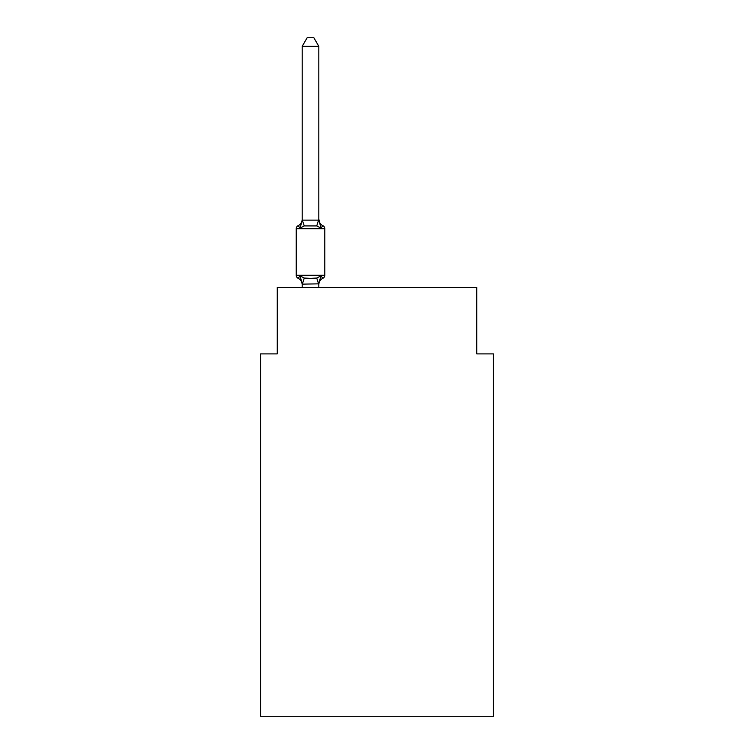 <?xml version="1.0" encoding="UTF-8"?>
<svg xmlns="http://www.w3.org/2000/svg" width="754" height="754" viewBox="0 0 754 754"><rect width="100%" height="100%" fill="white"/><g stroke="black" fill="none" stroke-linecap="round" stroke-linejoin="round"><path stroke-width="1.13" d="M493.37 716.3L493.37 353.89L476.745 353.89L476.745 287.397L277.255 287.397L277.255 353.89L260.63 353.89L260.63 716.3L493.37 716.3M319.592 279.932L318.819 283.843L320.893 275.907L322.929 278.254A7.314 7.314 0 0 0 318.819 284.823L318.819 283.843L302.194 284.145L300.111 275.907L298.075 278.254A3.327 3.327 0 0 1 296.209 275.257A3.327 3.327 0 0 0 298.075 278.254L300.111 275.907L298.075 278.254A3.327 3.327 0 0 1 296.209 275.257A3.327 3.327 0 0 0 298.075 278.254A3.327 3.327 0 0 1 296.209 275.257A3.327 3.327 0 0 0 298.075 278.254L300.111 275.907L298.075 278.254A3.327 3.327 0 0 1 296.209 275.257A3.327 3.327 0 0 0 298.075 278.254L300.111 275.907L298.075 278.254A3.327 3.327 0 0 1 296.209 275.257A3.327 3.327 0 0 0 298.075 278.254A3.327 3.327 0 0 1 296.209 275.257A3.327 3.327 0 0 0 298.075 278.254A3.327 3.327 0 0 1 296.209 275.257A3.327 3.327 0 0 0 298.075 278.254A3.327 3.327 0 0 1 296.209 275.257A3.327 3.327 0 0 0 298.075 278.254L300.111 275.907L298.075 278.254A3.327 3.327 0 0 1 296.209 275.257A3.327 3.327 0 0 0 298.075 278.254L300.111 275.907L298.075 278.254A3.327 3.327 0 0 1 296.209 275.257A3.327 3.327 0 0 0 298.075 278.254L300.111 275.907L298.075 278.254A3.327 3.327 0 0 1 296.209 275.257A3.327 3.327 0 0 0 298.075 278.254A3.327 3.327 0 0 1 296.209 275.257A3.327 3.327 0 0 0 298.075 278.254A3.327 3.327 0 0 1 296.209 275.257A3.327 3.327 0 0 0 298.075 278.254A3.327 3.327 0 0 1 296.209 275.257A3.327 3.327 0 0 0 298.075 278.254L300.111 275.907L298.075 278.254A3.327 3.327 0 0 1 296.209 275.257A3.327 3.327 0 0 0 298.075 278.254L300.111 275.907L298.075 278.254A3.327 3.327 0 0 1 296.209 275.257A3.327 3.327 0 0 0 298.075 278.254A3.327 3.327 0 0 1 296.209 275.257A3.327 3.327 0 0 0 298.075 278.254A3.327 3.327 0 0 1 296.209 275.257A3.327 3.327 0 0 0 298.075 278.254A3.327 3.327 0 0 1 296.209 275.257A3.327 3.327 0 0 0 298.075 278.254A3.327 3.327 0 0 1 296.209 275.257A3.327 3.327 0 0 0 298.075 278.254L300.111 275.907L298.075 278.254A3.327 3.327 0 0 1 296.209 275.257A3.327 3.327 0 0 0 298.075 278.254L300.111 275.907L298.075 278.254A3.327 3.327 0 0 1 296.209 275.257A3.327 3.327 0 0 0 298.075 278.254A3.327 3.327 0 0 1 296.209 275.257A3.327 3.327 0 0 0 298.075 278.254A3.327 3.327 0 0 1 296.209 275.257A3.327 3.327 0 0 0 298.075 278.254A3.327 3.327 0 0 1 296.209 275.257A3.327 3.327 0 0 0 298.075 278.254A3.327 3.327 0 0 1 296.209 275.257A3.327 3.327 0 0 0 298.075 278.254L300.111 275.907L298.075 278.254A3.327 3.327 0 0 1 296.209 275.257A3.327 3.327 0 0 0 298.075 278.254L300.111 275.907L298.075 278.254A3.327 3.327 0 0 1 296.209 275.257A3.327 3.327 0 0 0 298.075 278.254A3.327 3.327 0 0 1 296.209 275.257A3.327 3.327 0 0 0 298.075 278.254A3.327 3.327 0 0 1 296.209 275.257A3.327 3.327 0 0 0 298.075 278.254A3.327 3.327 0 0 1 296.209 275.257A3.327 3.327 0 0 0 298.075 278.254A3.327 3.327 0 0 1 296.209 275.257A3.327 3.327 0 0 0 298.075 278.254L300.111 275.907L298.075 278.254A3.327 3.327 0 0 1 296.209 275.257A3.327 3.327 0 0 0 298.075 278.254L300.111 275.907L298.075 278.254A3.327 3.327 0 0 1 296.209 275.257A3.327 3.327 0 0 0 298.075 278.254A3.327 3.327 0 0 1 296.209 275.257A3.327 3.327 0 0 0 298.075 278.254A3.327 3.327 0 0 1 296.209 275.257A3.327 3.327 0 0 0 298.075 278.254A3.327 3.327 0 0 1 296.209 275.257A3.327 3.327 0 0 0 298.075 278.254L300.111 275.907L298.075 278.254A3.327 3.327 0 0 1 296.209 275.257A3.327 3.327 0 0 0 298.075 278.254L300.111 275.907L298.075 278.254A3.327 3.327 0 0 1 296.209 275.257A3.327 3.327 0 0 0 298.075 278.254L300.111 275.907L298.075 278.254L300.111 275.907L298.075 278.254L300.111 275.907L298.075 278.254L300.111 275.907L298.075 278.254L300.111 275.907L298.075 278.254L300.111 275.907L298.075 278.254L300.111 275.907L298.075 278.254L300.111 275.907L298.075 278.254L300.111 275.907L298.075 278.254L300.111 275.907L298.075 278.254L300.111 275.907L298.075 278.254L300.111 275.907L304.267 278.047L310.507 278.386L316.737 278.047L320.893 275.907L322.929 278.254A3.327 3.327 0 0 0 324.804 275.257L324.804 228.716A3.327 3.327 0 0 0 322.929 225.719A3.327 3.327 0 0 1 324.804 228.716A3.327 3.327 0 0 0 322.929 225.719L320.893 228.066L322.929 225.719A3.327 3.327 0 0 1 324.804 228.716A3.327 3.327 0 0 0 322.929 225.719L320.893 228.066L322.929 225.719A3.327 3.327 0 0 1 324.804 228.716A3.327 3.327 0 0 0 322.929 225.719A3.327 3.327 0 0 1 324.804 228.716A3.327 3.327 0 0 0 322.929 225.719A3.327 3.327 0 0 1 324.804 228.716A3.327 3.327 0 0 0 322.929 225.719L320.893 228.066L322.929 225.719A3.327 3.327 0 0 1 324.804 228.716A3.327 3.327 0 0 0 322.929 225.719L320.893 228.066L322.929 225.719A3.327 3.327 0 0 1 324.804 228.716A3.327 3.327 0 0 0 322.929 225.719L320.893 228.066L322.929 225.719A3.327 3.327 0 0 1 324.804 228.716A3.327 3.327 0 0 0 322.929 225.719A3.327 3.327 0 0 1 324.804 228.716A3.327 3.327 0 0 0 322.929 225.719A3.327 3.327 0 0 1 324.804 228.716A3.327 3.327 0 0 0 322.929 225.719A3.327 3.327 0 0 1 324.804 228.716A3.327 3.327 0 0 0 322.929 225.719L320.893 228.066L322.929 225.719A3.327 3.327 0 0 1 324.804 228.716A3.327 3.327 0 0 0 322.929 225.719L320.893 228.066L322.929 225.719A3.327 3.327 0 0 1 324.804 228.716A3.327 3.327 0 0 0 322.929 225.719L320.893 228.066L322.929 225.719A3.327 3.327 0 0 1 324.804 228.716A3.327 3.327 0 0 0 322.929 225.719A3.327 3.327 0 0 1 324.804 228.716A3.327 3.327 0 0 0 322.929 225.719A3.327 3.327 0 0 1 324.804 228.716A3.327 3.327 0 0 0 322.929 225.719L320.893 228.066L322.929 225.719A3.327 3.327 0 0 1 324.804 228.716A3.327 3.327 0 0 0 322.929 225.719L320.893 228.066L322.929 225.719A3.327 3.327 0 0 1 324.804 228.716A3.327 3.327 0 0 0 322.929 225.719L320.893 228.066L322.929 225.719A3.327 3.327 0 0 1 324.804 228.716A3.327 3.327 0 0 0 322.929 225.719L320.893 228.066L322.929 225.719A3.327 3.327 0 0 1 324.804 228.716A3.327 3.327 0 0 0 322.929 225.719A3.327 3.327 0 0 1 324.804 228.716A3.327 3.327 0 0 0 322.929 225.719A3.327 3.327 0 0 1 324.804 228.716A3.327 3.327 0 0 0 322.929 225.719L320.893 228.066L322.929 225.719A3.327 3.327 0 0 1 324.804 228.716A3.327 3.327 0 0 0 322.929 225.719L320.893 228.066L322.929 225.719A3.327 3.327 0 0 1 324.804 228.716A3.327 3.327 0 0 0 322.929 225.719L320.893 228.066L322.929 225.719A3.327 3.327 0 0 1 324.804 228.716A3.327 3.327 0 0 0 322.929 225.719L320.893 228.066L322.929 225.719A3.327 3.327 0 0 1 324.804 228.716A3.327 3.327 0 0 0 322.929 225.719A3.327 3.327 0 0 1 324.804 228.716A3.327 3.327 0 0 0 322.929 225.719A3.327 3.327 0 0 1 324.804 228.716A3.327 3.327 0 0 0 322.929 225.719L320.893 228.066L322.929 225.719A3.327 3.327 0 0 1 324.804 228.716A3.327 3.327 0 0 0 322.929 225.719L320.893 228.066L322.929 225.719A3.327 3.327 0 0 1 324.804 228.716A3.327 3.327 0 0 0 322.929 225.719L320.893 228.066L322.929 225.719A3.327 3.327 0 0 1 324.804 228.716A3.327 3.327 0 0 0 322.929 225.719L320.893 228.066L322.929 225.719A3.327 3.327 0 0 1 324.804 228.716A3.327 3.327 0 0 0 322.929 225.719A3.327 3.327 0 0 1 324.804 228.716A3.327 3.327 0 0 0 322.929 225.719A3.327 3.327 0 0 1 324.804 228.716A3.327 3.327 0 0 0 322.929 225.719L320.893 228.066L322.929 225.719A3.327 3.327 0 0 1 324.804 228.716A3.327 3.327 0 0 0 322.929 225.719L320.893 228.066L322.929 225.719A3.327 3.327 0 0 1 324.804 228.716A3.327 3.327 0 0 0 322.929 225.719L320.893 228.066L322.929 225.719A3.327 3.327 0 0 1 324.804 228.716A3.327 3.327 0 0 0 322.929 225.719L320.893 228.066L322.929 225.719A3.327 3.327 0 0 1 324.804 228.716A3.327 3.327 0 0 0 322.929 225.719L320.893 228.066L322.929 225.719A3.327 3.327 0 0 1 324.804 228.716L296.209 228.716A3.327 3.327 0 0 1 298.075 225.719L300.111 228.066L298.075 225.719A7.314 7.314 0 0 0 302.194 219.141L302.194 220.13L318.819 220.13L318.819 219.141L320.893 228.066L322.929 225.719A7.314 7.314 0 0 1 318.819 219.141M302.194 284.823L302.194 284.823A7.314 7.314 0 0 0 298.075 278.254M318.819 219.829L318.819 46.343L302.194 46.343L302.194 219.829L304.267 225.927L300.111 228.066L302.194 220.13M320.893 228.066L316.737 225.927L304.267 225.927M296.209 228.716L296.209 275.257L324.804 275.257M318.819 287.397L318.819 284.145M302.194 287.397L302.194 284.145M302.194 46.343L307.18 37.7L313.824 37.7L318.819 46.343M304.267 278.047L302.326 284.183M316.737 278.047L318.678 284.183M318.678 219.782L316.737 225.927"/></g></svg>
